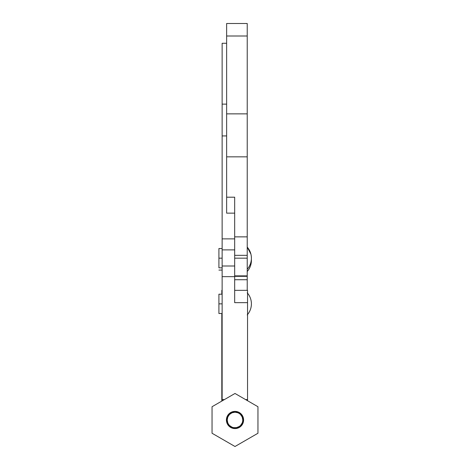 <?xml version="1.0" encoding="UTF-8"?>
<svg xmlns="http://www.w3.org/2000/svg" width="470" height="470" viewBox="0 0 470 470"><rect width="100%" height="100%" fill="white"/><g stroke="black" fill="none" stroke-linecap="round" stroke-linejoin="round"><path stroke-width="0.7" d="M222.134 303.855L218.914 303.855L218.914 313.508L218.914 303.855L222.134 303.855M247.226 292.792C249.964 295.971 251.356 299.66 251.409 303.855C251.356 308.056 249.964 311.739 247.226 314.923M222.134 314.718L221.811 314.718L221.811 324.576L222.134 324.576L221.811 324.576L221.811 313.508L221.811 314.718L222.134 314.718M247.226 279.938L247.226 290.348L247.226 276.319L234.677 276.319L247.226 276.319L247.226 279.721M221.811 350.085L221.811 324.576L221.811 334L222.134 334L221.811 334L221.811 350.085L222.134 350.085L221.811 350.085L221.811 399.559L221.811 350.085M221.811 294.202L221.811 290.348L221.811 294.202M221.811 401.092L221.811 399.559L222.134 399.559L221.811 399.559L221.811 401.092M222.134 293.356L221.811 293.356L222.134 293.356M247.543 314.548A16.726 16.726 0 0 0 247.543 293.168M218.914 294.202L218.914 303.855L218.914 294.202L222.134 294.202M222.134 248.524L218.914 248.524L218.914 258.177L222.134 258.177L218.914 258.177L218.914 267.254M251.409 260.427C251.356 264.622 249.964 268.311 247.226 271.49A16.726 16.726 0 0 0 251.368 259.299L251.409 260.427M251.368 259.299L251.409 258.177C251.356 262.372 249.964 266.061 247.226 269.24A16.726 16.726 0 0 0 247.226 247.108C249.964 250.293 251.356 253.976 251.409 258.177L251.321 256.485M234.677 238.872L222.134 238.872L222.134 135.93L222.134 249.893L234.677 249.893L234.677 236.862L247.226 236.862L247.226 113.858L226.634 113.858L226.634 156.845L247.226 156.845L247.226 113.858L226.634 113.858L226.634 36.002L247.226 36.002L247.226 23.5L247.226 113.858L247.226 36.002L226.634 36.002L226.634 23.506L226.634 197.194L234.677 197.194L234.677 236.862L247.226 236.862L247.226 255.345L234.677 255.345L247.226 255.345L247.226 156.845L226.634 156.845L226.634 213.139L234.677 213.139M247.226 258.177L247.226 255.345L247.226 258.177L234.677 258.177L247.226 258.177L247.226 275.867L247.226 258.177M226.634 213.116L226.634 197.194L234.677 197.194L234.677 266.002L222.134 266.002L222.134 249.893L234.677 249.893L234.677 255.298M218.914 248.524L218.914 267.824L222.134 267.824M243.595 419.986L242.784 419.986A7.784 7.784 0 0 1 235 427.771A7.784 7.784 0 0 1 227.216 419.986L226.405 419.986A8.595 8.595 0 0 0 235 428.581A8.595 8.595 0 0 0 243.595 419.986L242.937 416.696L241.075 413.911L238.29 412.049L235 411.391L231.71 412.049L228.925 413.911L227.063 416.696L226.405 419.986L227.063 423.276L228.925 426.067L231.71 427.929L235 428.581L238.29 427.929L241.075 426.067L242.937 423.276L243.595 419.986A8.595 8.595 0 0 0 235 411.391A8.595 8.595 0 0 0 226.405 419.986L227.216 419.986L227.809 417.007L229.495 414.481L232.021 412.795L235 412.202L237.979 412.795L239.324 413.518L240.505 414.481L242.191 417.007L242.784 419.986L242.632 421.508L242.191 422.965L240.505 425.491L239.324 426.46L236.516 427.624L233.484 427.624L232.021 427.177L229.495 425.491L228.532 424.31L227.809 422.965L227.216 419.986A7.784 7.784 0 0 1 235 412.202A7.784 7.784 0 0 1 242.784 419.986L243.595 419.986M222.134 399.559L224.46 399.559L222.134 399.559L222.134 400.904L222.134 276.648L234.677 276.648L234.677 266.002L222.134 266.002L222.134 399.559M234.677 263.529L234.677 302.651L247.543 302.651L247.543 290.348L247.543 399.559L245.54 399.559L247.543 399.559L247.543 302.651L234.677 302.651L234.677 276.648L222.134 276.648L222.134 263.529M247.543 399.559L247.543 400.716L247.543 399.559M222.134 238.901L222.134 255.298M234.677 302.651L234.677 300.87M234.677 247.085L234.677 249.893M212.041 406.732L235 393.472L257.959 406.732L257.959 433.246L235 446.5L212.041 433.246L212.041 406.732L212.041 433.246L235 446.5L257.959 433.246L257.959 406.732L235 393.472L212.041 406.732M222.134 135.93L226.634 135.93L222.134 135.93L222.134 43.281L226.634 43.281L222.134 43.281L222.134 104.123L226.634 104.123L222.134 104.123L222.134 135.93M222.134 313.508L218.914 313.508M247.226 247.108L250.921 254.176M247.226 279.726L234.677 279.726L247.226 279.726M222.134 290.348L221.811 290.348M222.134 270.08L218.914 270.08M247.226 275.867L234.677 275.867M226.634 23.5L247.226 23.5M234.677 290.348L247.543 290.348"/></g></svg>
